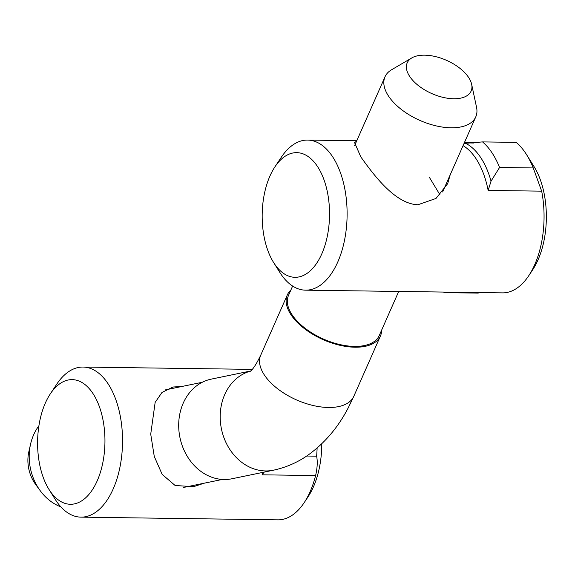 <?xml version="1.0" encoding="UTF-8"?>
<svg xmlns="http://www.w3.org/2000/svg" width="575" height="575" viewBox="0 0 575 575"><rect width="100%" height="100%" fill="white"/><g stroke="black" fill="none" stroke-linecap="round" stroke-linejoin="round"><path stroke-width="0.86" d="M381.649 330.1A50.88 26.479 -156.2 0 1 380.434 336.001A50.88 26.479 -156.2 0 1 355.055 347.214A50.88 26.479 -156.2 0 1 304.276 328.533A50.88 26.479 -156.2 0 1 287.335 294.903A50.88 26.479 -156.2 0 1 290.878 290.037M250.621 371.004L211.298 379.119A50.88 42.514 78.3 0 0 179.177 432.968A50.88 42.514 78.3 0 0 224.142 479.514A50.88 42.514 78.3 0 0 231.869 478.781L273.377 470.213C286.228 467.461 297.994 462.271 308.689 454.645C325.155 442.635 338.387 426.938 348.378 407.56L353.826 396.268A50.88 26.479 23.8 0 1 328.447 407.481A50.88 26.479 23.8 0 1 277.668 388.801A50.88 26.479 23.8 0 1 260.734 355.178C256.234 364.435 252.626 369.897 249.924 371.565M411.837 57.903L391.575 69.769A49.608 25.818 23.8 0 0 385.006 76.798A49.608 25.818 23.8 0 0 401.515 109.581A49.608 25.818 23.8 0 0 451.03 127.794A49.608 25.818 23.8 0 0 475.777 116.862A49.608 25.818 23.8 0 0 476.538 107.273L471.651 84.309A34.924 18.17 -156.2 0 1 453.689 98.756A34.924 18.17 -156.2 0 1 414.568 82.239A34.924 18.17 -156.2 0 1 411.837 57.903A34.924 18.17 -156.2 0 1 424.63 55.157A34.924 18.17 -156.2 0 1 471.651 84.309M398.712 291.446L379.27 335.484A49.608 25.818 -156.2 0 1 354.523 346.416A49.608 25.818 -156.2 0 1 305.016 328.203A49.608 25.818 -156.2 0 1 288.499 295.421L292.632 286.055M60.885 506.884A49.608 41.458 -101.7 0 1 40.157 490.619A49.608 41.458 -101.7 0 1 30.568 444.144A49.608 41.458 -101.7 0 1 38.899 425.823M30.568 444.144L28.858 451.67A34.924 29.181 78.3 0 0 35.607 484.387L40.157 490.619M440.019 194.911L429.252 177.129M541.672 191.159L533.233 167.943A82.685 44.67 -89.2 0 0 526.628 154.74L534.017 166.549A67.419 36.419 90.8 0 1 537.977 259.993A67.419 36.419 90.8 0 1 532.601 269.919L528.748 275.72A75.052 40.545 -89.2 0 0 534.728 264.665A75.052 40.545 -89.2 0 0 541.672 191.159L488.153 190.426L491.043 181.147L499.56 167.476A82.685 44.67 90.8 0 0 482.518 141.91L464.039 143.448M273.585 262.466A62.33 33.673 90.8 0 1 269.927 176.072A62.33 33.673 90.8 0 1 274.9 166.894A62.33 33.673 90.8 0 1 319.916 170.559A62.33 33.673 90.8 0 1 321.792 253.877A62.33 33.673 90.8 0 1 273.585 262.466L279.745 272.298A75.052 40.545 -89.2 0 0 305.533 290.167L502.478 292.869A75.052 40.545 -89.2 0 0 528.748 275.72M480.664 292.567L477.983 293.099L444.31 292.639L443.476 292.057M305.533 290.167A75.052 40.545 -89.2 0 0 337.784 261.97A75.052 40.545 -89.2 0 0 343.483 182.843A75.052 40.545 -89.2 0 0 307.589 140.077A75.052 40.545 -89.2 0 0 281.326 157.227L274.9 166.894M450.175 174.85L447.666 183.684L436.001 198.454L417.932 204.757C394.831 204.053 372.938 173.837 360.805 156.882L354.574 142.586L356.601 141.141M526.628 154.74A82.685 44.67 -89.2 0 0 516.192 142.37L482.518 141.91M533.233 167.943L499.56 167.476M321.777 443.778A67.419 36.419 90.8 0 1 308.013 496.893L304.161 502.694A75.052 40.545 -89.2 0 0 315.61 475.547L262.099 474.813L264.205 472.111M315.61 475.547C317.357 467.949 317.702 461.488 316.631 456.169A82.685 44.67 -89.2 0 0 317.105 448.054M49.004 489.44A62.33 33.673 90.8 0 1 50.312 393.868A62.33 33.673 90.8 0 1 68.138 380.01A62.33 33.673 90.8 0 1 104.808 435.031A62.33 33.673 90.8 0 1 74.412 503.887A62.33 33.673 90.8 0 1 49.004 489.44L55.157 499.272A75.052 40.545 -89.2 0 0 80.946 517.141L277.89 519.843A75.052 40.545 -89.2 0 0 282.699 519.376A75.052 40.545 -89.2 0 0 304.161 502.694M80.946 517.141A75.052 40.545 -89.2 0 0 85.754 516.681A75.052 40.545 -89.2 0 0 122.511 438.2A75.052 40.545 -89.2 0 0 83.008 367.051A75.052 40.545 -89.2 0 0 78.2 367.511A75.052 40.545 -89.2 0 0 56.738 384.201L50.312 393.868M204.032 483.23L193.538 486.694L175.123 485.487L162.172 474.404L154.272 456.478L150.722 434.154L155.149 402.399L161.992 392.445L172.967 387.025L182.081 386.443M316.631 456.169L306.676 456.033M250.499 371.105A50.88 42.514 78.3 0 0 220.879 425.809A50.88 42.514 78.3 0 0 265.65 470.947A50.88 42.514 78.3 0 0 273.377 470.213M463.076 145.633A75.052 40.545 90.8 0 1 488.153 190.426M491.043 181.147A76.417 41.285 -89.2 0 0 465.93 143.47M473.714 143.024L464.284 142.895M262.674 472.427A75.052 40.545 90.8 0 1 262.099 474.813M287.335 294.903L260.734 355.178M475.777 116.862L442.621 191.971M165.471 389.872L202.299 382.274M183.633 487.435L222.353 479.449M385.006 76.798L354.653 145.547M380.434 336.001L353.826 396.268M307.589 140.077L356.773 140.753M464.578 142.233L478.889 142.428M83.008 367.051L252.217 369.373"/></g></svg>
